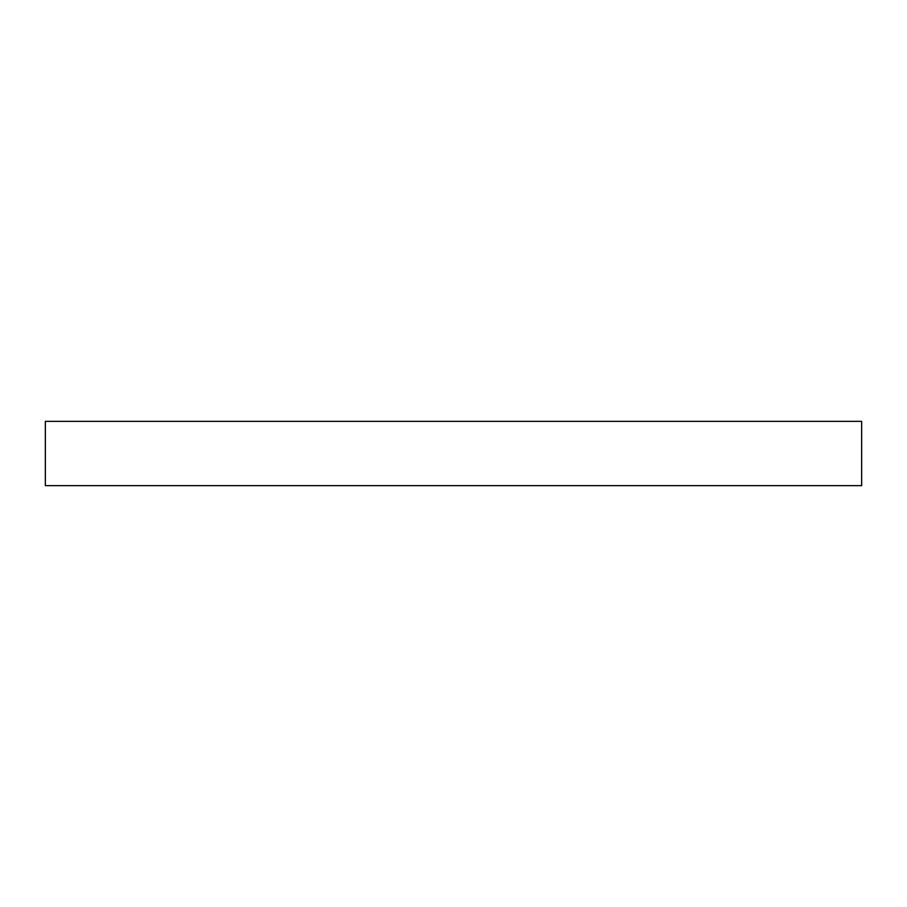 <?xml version="1.0" encoding="UTF-8"?>
<svg xmlns="http://www.w3.org/2000/svg" width="907" height="907" viewBox="0 0 907 907"><rect width="100%" height="100%" fill="white"/><g stroke="black" fill="none" stroke-linecap="round" stroke-linejoin="round"><path stroke-width="1.36" d="M861.65 485.642L861.65 421.358L45.35 421.358L45.35 485.642L861.65 485.642"/></g></svg>
